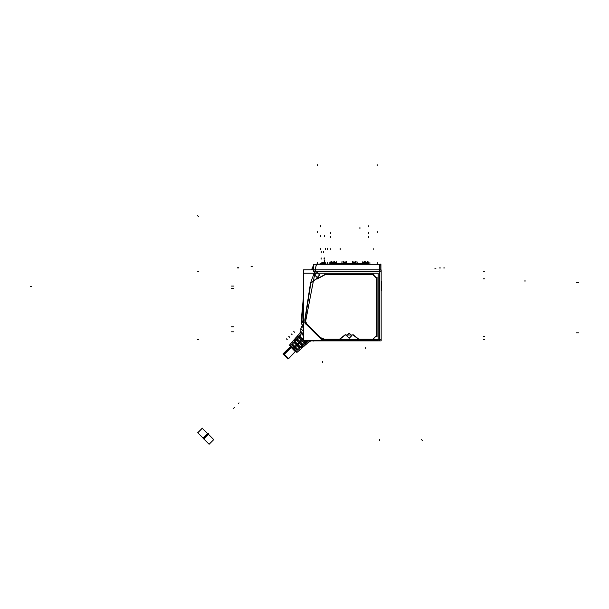 <?xml version="1.0" encoding="UTF-8"?>
<svg xmlns="http://www.w3.org/2000/svg" width="609" height="609" viewBox="0 0 609 609"><rect width="100%" height="100%" fill="white"/><g stroke="black" fill="none" stroke-linecap="round" stroke-linejoin="round"><path stroke-width="0.91" d="M303.328 324.178L301.661 324.216L301.303 319.588L303.328 297.847L301.295 320.692M301.531 340.416L298.699 336.807L301.531 340.416L305.132 343.248L301.531 340.416L300.214 341.725L302.635 344.679L302.46 345.478L299.118 342.821L302.46 345.478L302.886 345.12L301.371 342.974L296.827 339.053L300.214 341.725M302.719 339.228L299.057 336.381L302.719 339.228L303.328 338.619M304.188 340.857L305.566 342.882L305.132 343.248L305.566 342.882L304.188 340.857M294.299 347.648L292.023 344.869L297.078 349.916L294.299 347.648L293.492 348.447L289.785 344.74L291.62 342.578L293.005 343.377M295.22 346.727L297.512 349.558L297.078 349.916L297.512 349.558L296.18 347.754L292.381 344.435L295.22 346.727L296.705 345.234L299.773 347.701L296.926 345.455L294.238 342.174L296.705 345.234M297.717 344.23L300.207 347.343L299.773 347.701L300.207 347.343L298.577 345.136L294.596 341.74L297.717 344.23L299.118 342.821L296.469 339.487L299.118 342.821M207.616 433.616L213.698 439.698L209.199 444.197L197.742 432.748L202.241 428.241L203.497 429.49L207.973 433.973L203.475 438.472L209.199 444.197L203.832 438.83M380.96 264.359L380.96 271.431L313.643 271.431L313.643 264.359M379.628 264.276L379.628 271.431M301.622 319.885L303.328 299.795L301.661 324.216L303.48 324.171M313.589 265.128L311.519 269.848L313.369 266.247L311.869 269.848L312.272 268.919L315.447 270.274L305.117 324.133M313.536 265.25L311.519 269.848L313.894 265.265M325.785 263.354L324.597 263.354L325.785 263.354L325.785 264.154L325.785 263.354M325.708 263.042L324.917 262.54L325.785 263.438L324.498 263.438L324.597 262.54L321.773 262.745L319.459 264.154L324.468 262.54L324.666 263.438L324.666 262.54M331.273 264.154L331.273 263.697M336.503 264.154L336.503 263.697M352.101 264.154L352.101 263.697M357.338 264.154L357.338 263.697M353.966 263.697L353.098 263.697M353.936 263.689L354.347 263.697M354.293 263.697L356.699 263.689M362.515 264.154L362.515 263.697M367.752 264.154L367.752 263.697M335.658 263.689L334.181 263.689M333.77 263.697L332.278 263.697M333.732 263.689L334.212 263.697M341.687 264.154L341.687 263.697M346.924 264.154L346.924 263.697M342.646 263.697L346.019 263.697M367.158 263.689L366.085 263.689M363.702 263.689L366.161 263.689M381.561 290.417L381.158 290.417L381.561 290.424L381.158 290.424L381.561 290.424L381.561 281.168L381.561 290.424M313.224 341.139L312.942 340.857M313.049 340.857L310.118 340.857M303.328 334.067L300.808 331.54L300.808 328.609L301.79 326.241L303.328 324.704L301.82 326.211L303.328 327.718M303.328 331.129L300.808 328.609M303.328 331.243L300.808 328.723L301.858 326.173L303.328 327.642M303.328 327.779L301.79 326.241M287.631 357.59L287.075 358.145L287.935 358.998L295.609 351.324L295.319 351.606L290.333 346.62L290.622 346.338L283.497 353.456M293.317 349.033L289.846 345.562M293.759 348.652L289.785 344.74M303.328 338.064L293.036 348.447L296.964 352.367L292.906 348.622M297.238 352.124L293.294 348.188M303.328 339.167L293.5 348.911L289.648 345.059M296.583 338.802L296.18 339.213M303.137 345.356L302.734 345.767M294.36 341.489L293.949 341.893M300.458 347.587L300.047 347.99M292.137 344.176L291.734 344.587M297.763 349.802L297.359 350.213M303.328 333.968L300.8 331.441L299.529 333.519L300.755 335.635M303.328 335.643L300.344 332.666L289.572 344.983M312.996 340.857L310.217 340.857M296.964 352.367L309.281 341.596L308.542 340.857M298.821 336.13L298.41 336.533M305.817 343.126L305.406 343.529M287.935 358.998L283.558 354.621L291.231 346.947M291.475 347.191L283.802 354.864L282.941 354.012L283.558 354.621M203.025 438.206L209.108 444.288L203.025 438.206L207.699 433.524L213.789 439.607L207.699 433.524M316.429 264.276L314.937 271.218L379.658 271.218L379.658 338.916L379.08 339.495L372.891 339.495L379.08 339.495L379.658 338.916L379.658 264.276L379.658 271.218L314.937 271.218L310.483 282.934L314.937 271.218L316.414 264.154L378.395 264.276M324.666 263.408L324.627 262.54L324.627 263.408L325.785 263.408L324.498 263.408L324.498 262.54L319.421 264.276M331.372 263.697L331.372 264.154L331.372 263.697M352.2 263.697L352.2 264.154L352.2 263.697M357.232 263.697L357.232 264.154M362.614 263.697L362.614 264.154L362.614 263.697M367.653 263.697L367.646 264.154M336.404 263.697L336.404 264.154M341.786 263.697L341.786 264.154L341.786 263.697M346.818 263.697L346.818 264.154M303.137 333.816L300.808 331.486L303.328 334.006L300.808 331.486L300.374 332.628L302.346 334.6M295.989 350.944L293.492 348.447L297.2 352.154L299.369 350.32L298.57 348.934M324.498 263.408L320.471 264.154L324.498 263.408L324.498 262.54L324.955 262.54L324.468 262.54L324.955 262.54M310.171 340.857L310.461 341.139L309.555 341.36M303.328 331.189L300.808 328.67L300.808 331.441M308.603 340.857L309.311 341.565M314.571 274.918L317.175 277.521L319.778 274.918L317.175 272.314L314.571 274.918L317.175 277.521L319.778 274.918L317.175 272.314L314.571 274.918M346.567 335.726L349.17 338.338L351.774 335.726L349.17 333.123L346.567 335.726L349.17 338.338L351.774 335.726L349.17 333.123L346.567 335.726M314.579 275.085L317.175 272.322L319.763 275.085M346.582 335.894L349.17 333.131L351.758 335.894M351.758 335.567L349.17 338.33L346.582 335.567M319.763 274.758L317.175 277.514L314.579 274.758M358.343 264.154L357.635 263.697M330.268 264.154L331.03 263.697M336.807 263.697L337.515 264.154M296.887 352.299L296.416 352.131M317.175 278.678L320.326 276.966L316.216 278.678M324.315 339.495L320.06 337.729L324.315 339.495L322.321 339.495L324.315 339.495M304.774 319.9L310.483 282.934L304.774 319.9L304.995 323.075L320.768 338.848L322.321 339.495L320.768 338.848L304.995 323.075L304.774 319.9M303.48 322.085L301.676 320.273L303.48 322.085M323.897 262.548L324.528 262.54M322.184 262.677L322.854 262.601M324.498 262.54L319.459 264.139L324.544 262.54L324.544 263.438L320.524 264.154M351.865 263.697L351.096 264.154M368.171 263.712L368.757 264.154L367.889 263.697M362.279 263.697L361.51 264.154L362.218 263.697M341.451 263.697L340.682 264.154M381.47 281.168L381.158 285.613M310.765 283.018L305.063 319.9L310.765 283.018M320.57 277.125L317.175 278.968L320.57 277.125M353.113 334.798L358.686 339.205L353.113 334.798M339.655 339.205L345.227 334.798L339.655 339.205M298.593 348.972L298.989 348.584L298.593 348.972M301.044 346.521L301.44 346.125L301.044 346.521M303.503 344.07L303.929 343.697M305.954 341.611L306.35 341.215L305.954 341.611M296.469 339.487L296.827 339.053L296.469 339.487M294.238 342.174L294.596 341.74L294.238 342.174M292.023 344.869L292.381 344.435L292.023 344.869M298.699 336.807L299.057 336.381L298.699 336.807M293.363 342.958L293.104 343.392L293.363 342.958M295.822 340.507L295.555 340.941L295.822 340.507M298.273 338.048L298.007 338.482L298.273 338.048M300.724 335.597L300.465 336.031L300.724 335.597M303.48 340.857L303.48 269.848L381.158 269.848L381.158 340.857L381.158 269.848L303.48 269.848L381.158 269.848L381.158 340.857L303.48 340.857L303.48 269.848L303.48 340.857L381.158 340.857L303.48 340.857M380.929 264.276L314.868 264.276M380.96 264.276L379.75 264.276M316.277 264.276L313.643 264.276M303.328 299.841L301.288 321.027L303.328 297.809M301.622 321.057L301.661 324.216M301.935 321.643L303.48 323.196M303.48 340.796L303.328 323.044M303.328 321.354L303.48 272.916M306.266 323.935L320.326 338.003M319.991 337.66L324.407 339.487M324.011 339.495L339.959 339.495M321.187 339.457L380.222 339.457M358.397 339.495L373.18 339.495M358.846 339.487L352.794 334.706M345.47 335.057L352.87 335.057M345.547 334.706L339.495 339.487M377.055 335.194L372.761 339.487M377.055 336.465L377.055 277.255M372.761 274.225L377.055 278.519M373.842 274.225L324.43 274.217M320.265 277.065L325.495 274.225M320.372 276.905L317.099 278.678M310.445 283.078L316.391 278.678M304.766 320.646L310.704 282.211M304.774 319.801L306.601 324.27M301.668 320.227L302.681 321.529M302.643 322.359L301.295 319.535M304.706 322.732L321.11 339.137M320.768 338.794L322.359 339.457M380.815 269.848L380.815 263.963M379.628 340.264L379.628 269.863M379.064 339.457L379.628 338.893M324.719 264.154L324.719 263.354L324.719 264.154L324.719 263.354L320.273 263.354L320.273 264.154L320.273 263.354L324.719 263.354L320.273 263.354L320.273 264.154M324.597 264.154L324.597 263.354L324.597 264.154M330.291 263.697L368.727 263.697L330.291 263.697M357.14 263.697L356.927 264.154M352.299 263.697L352.512 264.154M367.554 263.697L367.341 264.154M362.713 263.697L362.926 264.154M331.433 263.697L331.433 262.639L331.684 264.154M336.313 263.697L336.092 264.154M341.877 263.697L342.098 264.154M346.727 263.697L346.513 264.154M347.929 264.154L347.16 263.697L347.929 264.154M336.503 263.986L341.687 263.986L336.503 263.986M346.924 263.986L352.101 263.986L346.924 263.986M357.338 263.986L362.515 263.986L357.338 263.986M306.822 324.079L305.063 319.786M305.056 320.646L310.986 282.302M310.719 283.155L316.383 278.968M317.289 278.968L316.124 278.968M320.631 277.026L317.061 278.968M320.509 277.224L325.488 274.514M373.842 274.514L324.422 274.514M372.769 274.514L376.765 278.511M376.765 336.465L376.765 277.255M376.765 335.201L372.769 339.198M358.397 339.205L373.18 339.205M358.838 339.198L353.075 334.646M345.181 335.011L353.151 335.011M345.265 334.646L339.502 339.198M324.011 339.205L339.959 339.205M324.43 339.198L320.182 337.439M306.472 323.729L320.532 337.797M303.625 340.492L303.625 273.22L378.204 273.22L378.204 340.492L303.625 340.492M296.545 352.261L289.678 345.402M298.577 336.67L298.174 337.074L304.873 343.765L305.269 343.369M296.697 338.939L297.07 338.566L303.381 344.869L303 345.25M296.355 339.358L295.997 339.715L302.224 345.95L302.582 345.592M294.474 341.634L294.809 341.299L300.64 347.13L300.306 347.465M294.139 342.052L293.827 342.365L299.575 348.12L299.894 347.808M292.274 344.336L292.556 344.047L297.892 349.383L297.603 349.673M291.932 344.755L291.665 345.029L296.918 350.282L297.184 350.008M298.92 336.259L299.339 335.833L303.328 339.822M304.363 340.857L306.106 342.601L305.688 343.027M293.34 342.92L292.929 343.331M295.464 340.918L293.873 340.005L292.541 341.527L293.386 342.996M295.791 340.469L295.388 340.873M297.915 338.467L296.119 337.424L294.87 338.863L295.837 340.545M298.25 338.01L297.839 338.421M300.374 336.008L298.364 334.851L297.2 336.191L298.296 338.086M300.701 335.559L300.298 335.962M298.943 348.561L300.412 349.406L301.942 348.074L301.021 346.483M298.616 349.01L299.019 348.607M301.402 346.102L303.084 347.077L304.515 345.828L303.48 344.024M301.067 346.559L301.478 346.148M303.853 343.651L305.756 344.747L307.088 343.575L305.931 341.573M306.312 341.192L308.42 342.41L310.499 341.139M305.977 341.649L306.388 341.238M283.33 353.281L288.658 358.617L295.609 351.324M203.741 438.922L208.423 434.24M339.655 339.495L358.686 339.495L339.655 339.495M301.622 319.923L303.328 297.847M377.199 164.712L377.199 165.869L377.199 164.712M317.609 164.712L317.609 165.869L317.609 164.712M484.49 271.218L483.333 271.218M380.96 271.218L313.643 271.218M197.628 271.218L198.785 271.218M197.628 339.495L198.785 339.495M321.187 339.495L380.222 339.495M197.628 215.708L198.443 216.522M304.675 322.755L321.088 339.16M484.49 339.495L483.333 339.495M422.281 440.36L421.458 439.538M484.49 336.457L483.333 336.457L484.49 336.457M231.496 286.101L233.81 286.101M365.773 348.812L365.773 347.655L365.773 348.812M524.357 281.008L525.514 281.008L524.357 281.008M30.45 286.413L31.607 286.413M578.55 282.5L576.236 282.5M231.496 288.514L233.81 288.514M233.81 326.835L231.496 326.835M578.55 332.849L576.236 332.849M231.496 331.806L233.81 331.806M484.49 278.853L483.333 278.853L484.49 278.853M379.658 440.36L379.658 439.203M379.658 340.264L379.658 269.863M330.413 237.624L330.413 236.467L330.413 237.624M368.605 237.624L368.605 236.467L368.605 237.624M340.21 248.556L340.172 249.713M320.364 248.556L320.342 249.713M320.578 235.348L320.578 236.505L320.578 235.348M324.627 235.348L324.627 236.505L324.627 235.348M317.685 231.412L317.685 232.569L317.685 231.412M377.283 231.412L377.283 232.569L377.283 231.412M251.075 266.59L252.233 266.59M373.157 248.556L373.134 249.713L373.157 248.556M237.617 267.747L238.774 267.747M435.991 268.211L434.834 268.211M327.307 248.556L327.284 249.713L327.307 248.556M237.617 267.922L238.774 267.922L237.617 267.922M444.905 267.922L443.748 267.922M321.217 252.621L321.217 251.456L321.217 252.621M322.313 361.32L322.313 362.477L322.313 361.32M323.417 252.621L323.417 251.456L323.417 252.621M325.571 248.556L325.549 249.713L325.571 248.556M327.185 248.556L327.208 249.713M440.368 267.922L439.211 267.922M359.927 228.702L359.927 227.538L359.927 228.702M330.268 248.556L330.291 249.713L330.268 248.556M330.413 261.961L330.413 263.118L330.413 261.961M368.605 261.961L368.605 263.118L368.605 261.961M330.413 232.326L330.413 233.483L330.413 232.326M368.605 232.326L368.605 233.483L368.605 232.326M330.413 263.948L330.413 263.552L330.413 263.948M368.605 263.948L368.605 263.552L368.605 263.948M321.156 257.942L321.156 259.099L321.156 257.942M324.627 260.172L324.627 261.33L324.627 260.172M324.049 257.942L324.049 259.099L324.049 257.942M324.627 264.154L324.627 263.354L324.627 264.154M324.338 257.942L324.338 259.099L324.338 257.942M368.78 225.733L368.78 226.891M327.292 262.471L327.292 263.628M320.578 225.733L320.578 226.891M364.662 263.689L364.669 262.563M365.134 263.689L365.134 262.882L365.134 263.689M365.598 263.689L365.598 263.058L365.598 263.689M364.388 261.177L364.388 262.334L364.388 261.177M365.872 261.177L365.872 262.334L365.872 261.177M367.387 261.177L367.387 262.334L367.387 261.177M362.873 261.177L362.873 262.334L362.873 261.177M354.248 263.689L354.248 263.058L354.248 263.689M354.72 263.689L354.72 262.882L354.72 263.689M355.184 263.689L355.184 263.058L355.184 263.689M353.974 261.177L353.974 262.334L353.974 261.177M355.458 261.177L355.458 262.334L355.458 261.177M356.973 261.177L356.973 262.334L356.973 261.177M352.459 261.177L352.459 262.334L352.459 261.177M344.306 263.697L344.329 262.563M343.56 261.177L343.56 262.334L343.56 261.177M345.044 261.177L345.044 262.334L345.044 261.177M346.559 261.177L346.559 262.334L346.559 261.177M342.045 261.177L342.045 262.334L342.045 261.177M333.42 263.689L333.42 263.058L333.42 263.689M333.892 263.689L333.892 262.882L333.892 263.689M334.356 263.689L334.356 263.058L334.356 263.689M333.146 261.177L333.146 262.334L333.146 261.177M334.63 261.177L334.63 262.334L334.63 261.177M336.145 261.177L336.145 262.334L336.145 261.177M331.631 261.177L331.631 262.334L331.631 261.177M336.351 262.639L336.351 263.697L336.351 262.639M346.765 262.639L346.765 263.697L346.765 262.639M341.847 262.639L341.847 263.697L341.847 262.639M357.178 262.639L357.178 263.697L357.178 262.639M352.261 262.639L352.261 263.697L352.261 262.639M367.592 262.639L367.592 263.697L367.592 262.639M362.675 262.639L362.675 263.697L362.675 262.639M334.25 262.639L334.25 263.689M334.904 262.441L334.904 263.598M366.154 262.441L366.154 263.598M365.499 262.639L365.499 263.689M369.869 262.639L369.869 263.796M355.74 262.441L355.74 263.598M355.085 262.639L355.085 263.689M345.318 262.441L345.318 263.598M344.671 262.639L344.671 263.689M329.149 262.639L329.149 263.796M332.872 262.441L332.872 263.598M333.526 262.639L333.526 263.796M343.286 262.441L343.286 263.598M343.94 262.639L343.94 263.796M353.7 262.441L353.7 263.598M354.354 262.639L354.354 263.796M364.113 262.441L364.113 263.598M364.768 262.639L364.768 263.796M353.281 262.563L353.281 263.689M354.149 262.563L354.149 263.689M335.46 262.563L335.46 263.689M332.491 262.563L332.491 263.689M333.976 262.563L333.976 263.689M345.813 262.563L345.813 263.689M366.116 262.357L366.116 263.514L366.116 262.357M364.441 262.563L364.441 263.689L364.441 262.563M363.459 262.563L363.459 263.689M377.283 262.563L377.283 263.72L377.283 262.563M317.685 262.563L317.685 263.72L317.685 262.563M381.561 281.168L381.158 281.168M290.333 346.62L290.615 346.338L290.333 346.62M238.248 403.698L239.063 402.876L238.248 403.698M291.315 333.938L292.13 334.76L291.315 333.938M288.856 336.396L289.678 337.211L288.856 336.396M286.405 338.848L287.22 339.67L286.405 338.848M293.766 331.486L294.589 332.301L293.766 331.486M284.228 354.187L291.346 347.069M233.582 408.357L234.404 407.543L233.582 408.357M208.065 433.882L208.788 433.151L208.065 433.882M207.973 433.973L203.475 438.472M380.244 264.428L380.815 265.349M311.991 269.566L312.265 268.919M351.134 264.085L351.804 263.697M368.757 264.154L368.072 263.697M347.716 263.903L347.244 263.697M282.941 354.012L290.615 346.338M209.108 444.288L213.789 439.607M197.651 432.832L202.333 428.157"/></g></svg>
